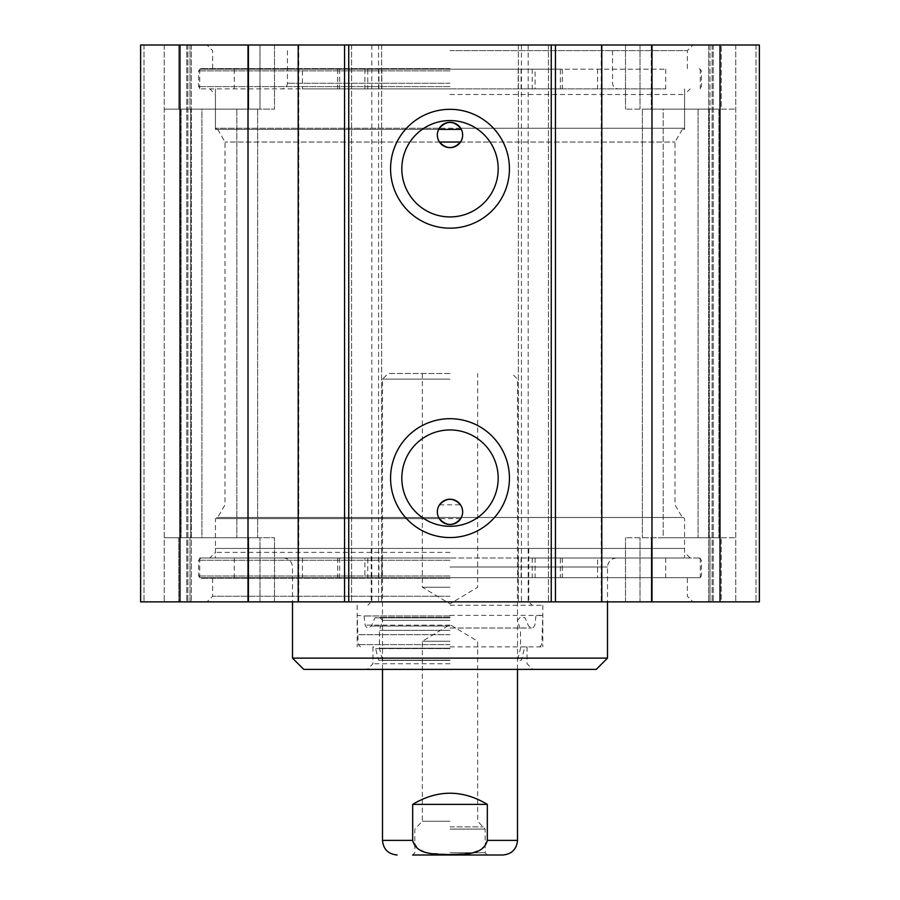 <?xml version="1.0" encoding="UTF-8"?>
<svg xmlns="http://www.w3.org/2000/svg" width="900" height="900" viewBox="0 0 900 900"><rect width="100%" height="100%" fill="white"/><g stroke="black" fill="none" stroke-linecap="round" stroke-linejoin="round"><path stroke-width="0.67" stroke-dasharray="4.5 3.38" d="M709.999 109.125L625.5 109.125L709.999 109.125L709.999 45L625.5 45L721.249 45L709.999 45L709.999 109.125M651.251 109.125L735.75 109.125L651.251 109.125L651.251 45L735.75 45L651.251 45L651.251 109.125M178.751 109.125L274.5 109.125L164.25 109.125L248.749 109.125L164.25 109.125L178.751 109.125L178.751 45L144 45L178.751 45L178.751 109.125M259.999 45L190.001 45L274.5 45L248.749 45L259.999 45L259.999 109.125L259.999 45M721.249 109.125L735.75 109.125L721.249 109.125L721.249 45L721.249 109.125M708.626 45L759.375 45L708.626 45L756 45L708.626 45L708.626 601.875L756 601.875L625.5 601.875L759.375 601.875L708.626 601.875L708.626 45M720 45L759.375 45L759.375 601.875L140.625 601.875L274.5 601.875L140.625 601.875L140.625 45L720 45L720 601.875M140.625 45L191.374 45L140.625 45L140.625 601.875L140.625 45M450 45L207 45L450 45M248.749 45L164.25 45L248.749 45L248.749 109.125L248.749 45M178.751 537.75L274.5 537.75L164.25 537.75L178.751 537.75L178.751 601.875L178.751 537.75M709.999 537.75L625.5 537.75L721.249 537.75L709.999 537.75L709.999 601.875L709.999 537.75M248.749 537.75L164.25 537.75L248.749 537.75L248.749 601.875L248.749 537.75M651.251 537.75L735.75 537.75L651.251 537.75L651.251 601.875L651.251 537.75M721.249 601.875L735.75 601.875L721.249 601.875L721.249 537.75L721.249 601.875M450 601.875L693 601.875L450 601.875M438.66 517.5L439.29 518.625L215.438 518.625L216.562 517.5L683.438 517.5L216.562 517.5M461.34 129.375L460.71 128.25L684.562 128.25L215.438 128.25L439.29 128.25L438.66 129.375L215.438 129.375L461.34 129.375M439.481 504.832L460.519 504.832M450 552.375L215.438 552.375L450 552.375M460.519 142.043L675 142.043L460.519 142.043M439.481 142.043L225 142.043L439.481 142.043M378.562 45L378.562 601.875M521.438 45L521.438 601.875M498.184 168.75A48.184 48.184 0 0 0 425.914 127.024A48.184 48.184 0 0 0 425.914 210.476A48.184 48.184 0 0 0 498.184 168.75M498.184 478.125A48.184 48.184 0 0 0 425.914 436.399A48.184 48.184 0 0 0 425.914 519.851A48.184 48.184 0 0 0 498.184 478.125M201.926 537.75L257.625 537.75L181.125 537.75L201.926 537.75L201.926 109.125L257.625 109.125L181.125 109.125L236.824 109.125L181.125 109.125L201.926 109.125L201.926 537.75M663.176 537.75L718.875 537.75L642.375 537.75L718.875 537.75L663.176 537.75L663.176 109.125L642.375 109.125L718.875 109.125L663.176 109.125L663.176 537.75M450 88.875L199.688 88.875L450 88.875M450 94.5L684.562 94.5L450 94.5M450 50.625L687.375 50.625L450 50.625M450 68.625L200.812 68.625L450 68.625M450 558L200.812 558L450 558M450 596.25L212.625 596.25L450 596.25M450 578.25L200.812 578.25L450 578.25M735.75 45L735.75 601.875L735.75 45M712.125 45L712.125 601.875L712.125 45M756 45L756 601.875L756 45M713.25 45L713.25 601.875L713.25 45M759.375 601.875L759.375 45M187.875 45L187.875 601.875L187.875 45M164.25 45L164.25 601.875L164.25 45M144 45L144 601.875L144 45M186.75 45L186.75 601.875L186.75 45M191.374 45L191.374 601.875L191.374 45M651.982 45L651.982 601.875M601.234 45L601.234 601.875M548.438 45L548.438 601.875L548.438 45M518.344 45L518.344 601.875L518.344 45M528.188 45L528.188 601.875M371.812 45L371.812 601.875M381.656 45L381.656 601.875L381.656 45M351.562 45L351.562 601.875L351.562 45M298.766 45L298.766 601.875M248.018 45L248.018 601.875M180 45L180 601.875M450 826.875L483.277 826.875L450 826.875M450 852.75L485.156 852.75L450 852.75M450 821.25L422.348 821.25L450 821.25M450 641.25L422.348 641.25L450 641.25M487.316 804.375C475.976 796.972 463.534 793.226 450 793.125C436.466 793.226 424.024 796.972 412.684 804.375L412.684 840.375L418.286 849.139L428.231 852.964L450 854.606L471.769 852.964L481.714 849.139L487.316 840.375L487.316 804.375L412.684 804.375M450 379.125L382.5 379.125L450 379.125M450 855L412.594 855L450 855M450 587.25L422.348 587.25L450 587.25M450 373.5L388.125 373.5L450 373.5M560.363 577.688L532.238 577.688L560.363 577.688L560.363 558L532.238 558L560.363 558M367.762 577.688L339.637 577.688L367.762 577.688L367.762 558L339.637 558L367.762 558M597.566 577.688L199.688 577.688L700.312 577.688L518.175 577.688L597.566 577.688L597.566 558M684.562 548.438L215.438 548.438L684.562 548.438L684.562 558L532.901 558L700.312 558L199.688 558L364.894 558L364.894 577.688M364.894 558L684.562 558M535.106 558L535.106 577.688M450 646.875L542.812 646.875L450 646.875M450 634.691L358.2 634.691L450 634.691M450 615.375L542.812 615.375L450 615.375M450 660.173L378.529 660.173L450 660.173M450 660.375L382.5 660.375L450 660.375M450 648.191L379.463 648.191L450 648.191M450 630.304L379.463 630.304L450 630.304M450 620.37L382.5 620.37L450 620.37M450 617.344L379.721 617.344L450 617.344M450 617.85L374.906 617.85L450 617.85M450 615.971L364.027 615.971L450 615.971M450 605.25L542.812 605.25L450 605.25M596.25 669.375L303.75 669.375M450 663.75L372.938 663.75L450 663.75M292.5 658.125L607.5 658.125M560.363 88.875L532.238 88.875L560.363 88.875L560.363 69.188L532.238 69.188L560.363 69.188M367.762 88.875L339.637 88.875L367.762 88.875L367.762 69.188L339.637 69.188L367.762 69.188M535.106 69.188L199.688 69.188L665.719 69.188L518.175 69.188L535.106 69.188L535.106 88.875M302.434 88.875L665.719 88.875L302.434 88.875L302.434 69.188M364.894 69.188L364.894 88.875M640.001 45L640.001 109.125L640.001 45M190.001 45L190.001 109.125L190.001 45M190.001 601.875L190.001 537.75L190.001 601.875M259.999 601.875L259.999 537.75L259.999 601.875M640.001 601.875L640.001 537.75L640.001 601.875M460.71 518.625L215.438 518.625L215.438 552.375L209.812 558M248.074 109.125L248.074 537.75L248.074 109.125M236.824 109.125L236.824 537.75L236.824 109.125M698.074 109.125L698.074 537.75L698.074 109.125M651.926 109.125L651.926 537.75L651.926 109.125M190.676 109.125L190.676 537.75L190.676 109.125M709.324 109.125L709.324 537.75L709.324 109.125M450 576L198.562 576L450 576M450 560.25L198.562 560.25L450 560.25M450 86.625L198.562 86.625L450 86.625M450 70.875L198.562 70.875L450 70.875M450 829.091L485.156 829.091L450 829.091M517.5 840.375L487.316 840.375M412.684 840.375L382.5 840.375M302.434 558L302.434 577.688M337.691 558L337.691 577.688M378.911 558L378.911 577.688M521.089 558L521.089 577.688M562.309 558L562.309 577.688M450 644.625L358.2 644.625L450 644.625M450 648.607L375.649 648.607L450 648.607M450 626.018L371.441 626.018L450 626.018M450 625.129L365.141 625.129L450 625.129M450 567L607.5 567L450 567M597.566 69.188L597.566 88.875M337.691 69.188L337.691 88.875M378.911 69.188L378.911 88.875M521.089 69.188L521.089 88.875M562.309 69.188L562.309 88.875M450 83.25L287.438 83.25L450 83.25M625.5 45L625.5 109.125L625.5 45M274.5 45L274.5 109.125L274.5 45M274.5 601.875L274.5 537.75L274.5 601.875M625.5 601.875L625.5 537.75L625.5 601.875M217.688 129.375L225 142.043L225 504.832L217.688 517.5M682.312 129.375L675 142.043L675 504.832L682.312 517.5M690.188 558L684.562 552.375L684.562 518.625L683.438 517.5M257.625 109.125L257.625 537.75L257.625 109.125M642.375 109.125L642.375 537.75L642.375 109.125M181.125 109.125L181.125 537.75L181.125 109.125M718.875 109.125L718.875 537.75L718.875 109.125M683.438 129.375L684.562 128.25L684.562 94.5L690.188 88.875M216.562 129.375L215.438 128.25L215.438 94.5L209.812 88.875M687.375 68.625L687.375 50.625L693 45M212.625 68.625L212.625 50.625L207 45M212.625 578.25L212.625 596.25L207 601.875M687.375 578.25L687.375 596.25L693 601.875M200.812 558L198.562 560.25L198.562 576L200.812 578.25M699.188 558L701.438 560.25L701.438 576L699.188 578.25M200.812 68.625L198.562 70.875L198.562 86.625L200.812 88.875M699.188 68.625L701.438 70.875L701.438 86.625L699.188 88.875M487.406 855L485.156 852.75L485.156 829.091L477.664 821.25L477.652 641.25L450 624.634L422.348 641.25L422.348 821.25L414.844 829.091L414.844 852.75L412.594 855M517.5 669.375L517.5 379.125L511.875 373.5M382.5 669.375L382.5 379.125L388.125 373.5M422.348 373.5L422.348 587.25L450 603.866L477.652 587.25L477.652 373.5M532.238 558L532.238 577.688M339.637 558L339.637 577.688M234.281 558L234.281 577.688M665.719 558L665.719 577.688M381.825 558L381.825 577.688M199.688 558L199.688 577.688M700.312 558L700.312 577.688M518.175 558L518.175 577.688M539.55 646.875L541.8 644.625L542.812 615.375L535.984 615.971M360.45 646.875L358.2 644.625L357.188 615.375L364.016 615.971M364.027 615.971L365.141 625.129C366.66 627.66 367.751 628.616 368.415 628.02L371.441 626.018L374.906 617.85L379.721 617.344L382.5 620.37L379.463 630.304L379.463 648.191L382.5 660.375L378.529 660.173L375.649 648.607L373.433 646.875M535.972 615.971L534.859 625.129C533.34 627.66 532.249 628.616 531.585 628.02L528.559 626.018L525.094 617.85L520.279 617.344L517.5 620.37L520.538 630.304L520.538 648.191L517.5 660.375L521.471 660.173L524.351 648.607L526.567 646.875M450 628.02L531.585 628.02L450 628.02M357.188 605.25L357.188 646.875M542.812 605.25L542.812 646.875M371.25 548.438L371.25 601.875L367.875 605.25M528.75 548.438L528.75 601.875L532.125 605.25M372.938 646.875L372.938 663.75L367.312 669.375M527.062 646.875L527.062 663.75L532.688 669.375M283.5 558C288.968 558.529 291.971 561.533 292.5 567L292.5 601.875M616.5 558C611.033 558.529 608.029 561.533 607.5 567L607.5 601.875M215.438 548.438L215.438 558M532.238 69.188L532.238 88.875M339.637 69.188L339.637 88.875M234.281 69.188L234.281 88.875M665.719 69.188L665.719 88.875M381.825 69.188L381.825 88.875M199.688 69.188L199.688 88.875M700.312 69.188L700.312 88.875M518.175 69.188L518.175 88.875M287.438 50.625L287.438 83.25C287.1 86.67 285.233 88.538 281.812 88.875M612.562 50.625L612.562 83.25C612.9 86.67 614.768 88.538 618.188 88.875M215.438 88.875L215.438 129.375M684.562 88.875L684.562 129.375"/><path stroke-width="1.35" d="M180 45L140.625 45L140.625 601.875L759.375 601.875L759.375 45L180 45L180 601.875M462.656 511.875A12.656 12.656 0 0 1 438.66 517.5L439.29 518.625C446.434 526.387 453.566 526.387 460.71 518.625L461.34 517.5C463.343 513.214 463.072 508.995 460.519 504.832C453.51 497.452 446.49 497.452 439.481 504.832C436.928 508.995 436.657 513.214 438.66 517.5A12.656 12.656 0 0 1 447.109 499.556A12.656 12.656 0 0 1 462.656 511.875M462.656 135A12.656 12.656 0 0 1 447.109 147.319A12.656 12.656 0 0 1 438.66 129.375C436.657 133.661 436.928 137.88 439.481 142.043C446.49 149.422 453.51 149.422 460.519 142.043C463.072 137.88 463.343 133.661 461.34 129.375L438.66 129.375A12.656 12.656 0 0 1 462.656 135M460.71 128.25C453.566 120.487 446.434 120.487 439.29 128.25M460.519 142.043L439.481 142.043M498.184 168.75A48.184 48.184 0 0 1 425.914 210.476A48.184 48.184 0 0 1 425.914 127.024A48.184 48.184 0 0 1 498.184 168.75M509.434 168.75A59.434 59.434 0 0 0 420.289 117.281A59.434 59.434 0 0 0 420.289 220.219A59.434 59.434 0 0 0 509.434 168.75M551.25 45L551.25 601.875M348.75 45L348.75 601.875M509.434 478.125A59.434 59.434 0 0 0 420.289 426.656A59.434 59.434 0 0 0 420.289 529.594A59.434 59.434 0 0 0 509.434 478.125M498.184 478.125A48.184 48.184 0 0 1 425.914 519.851A48.184 48.184 0 0 1 425.914 436.399A48.184 48.184 0 0 1 498.184 478.125M759.375 45L759.375 601.875M248.018 45L248.018 601.875M298.204 45L298.204 601.875M344.565 45L344.565 601.875M555.435 45L555.435 601.875M601.796 45L601.796 601.875M651.982 45L651.982 601.875M720 45L720 601.875M412.684 804.375C437.558 789.502 462.442 789.502 487.316 804.375L487.316 840.375C483.424 855.923 462.724 853.92 450 854.606C437.276 853.92 416.576 855.923 412.684 840.375L412.684 804.375L487.316 804.375M412.594 855L502.875 855L412.594 855M303.75 669.375L596.25 669.375L607.5 658.125L292.5 658.125L303.75 669.375M487.316 840.375L517.5 840.375L517.5 669.375M382.5 669.375L382.5 840.375L412.684 840.375M382.5 840.375C383.366 849.262 388.238 854.134 397.125 855M517.5 840.375C516.634 849.262 511.762 854.134 502.875 855M292.5 601.875L292.5 658.125M607.5 601.875L607.5 658.125"/></g></svg>
